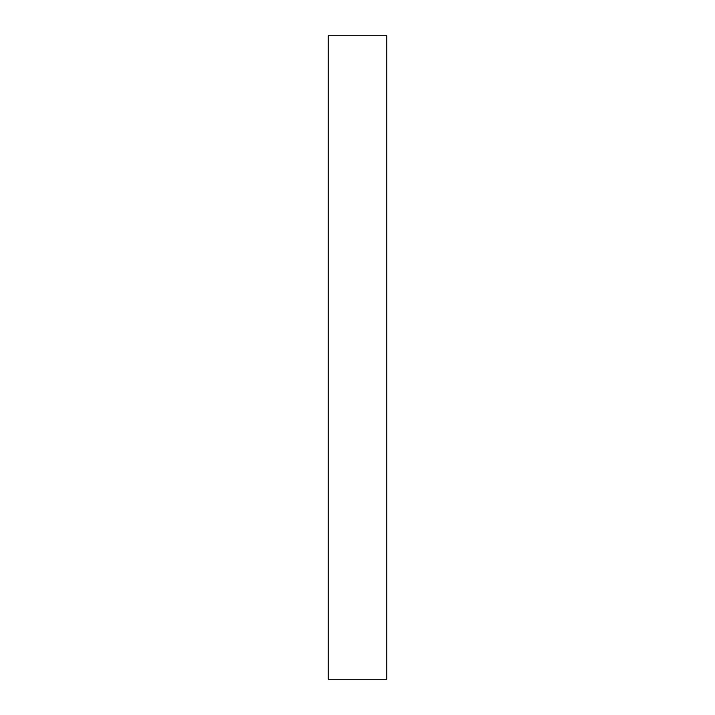 <?xml version="1.0" encoding="UTF-8"?>
<svg xmlns="http://www.w3.org/2000/svg" width="715" height="715" viewBox="0 0 715 715"><rect width="100%" height="100%" fill="white"/><g stroke="black" fill="none" stroke-linecap="round" stroke-linejoin="round"><path stroke-width="1.07" d="M386.752 679.25L328.248 679.25L386.752 679.25L386.752 35.75L328.248 35.75L386.752 35.75L386.752 679.25M328.248 35.75L328.248 679.25L328.248 35.75"/></g></svg>
